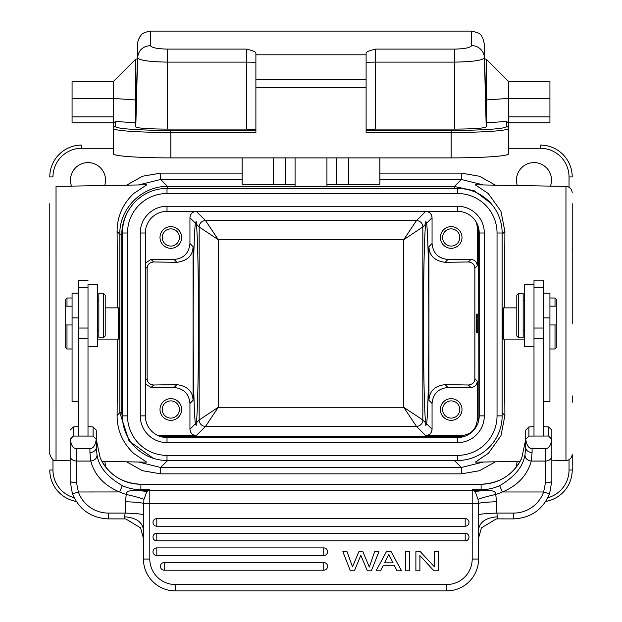 <?xml version="1.0" encoding="UTF-8"?>
<svg xmlns="http://www.w3.org/2000/svg" width="622" height="622" viewBox="0 0 622 622"><rect width="100%" height="100%" fill="white"/><g stroke="black" fill="none" stroke-linecap="round" stroke-linejoin="round"><path stroke-width="0.93" d="M242.113 157.895L242.113 184.19L273.486 184.672L273.486 157.895M295.069 184.757L273.486 184.672M326.931 157.895L326.931 186.297L295.069 186.297L295.069 157.895M348.514 157.895L348.514 184.672L326.931 184.757M348.514 184.672L379.887 184.19L379.887 157.895M138.566 184.952L160.631 179.494L167.606 186.468C142.073 185.815 119.175 208.712 119.828 234.245L117.099 231.516C117.123 216.643 122.705 203.938 133.862 193.395L146.776 184.812L56.034 186.39L56.034 460.575C53.616 461.127 51.533 458.997 49.776 454.208L49.776 203.705M101.899 461.376L146.776 462.162L133.885 453.593C122.674 442.981 117.084 430.261 117.099 415.449L117.698 339.091M117.698 307.874L117.099 231.516M119.548 308.893L119.502 338.119M117.099 415.449L119.828 412.72L129.088 440.998L153.284 458.305M164.262 460.381L167.606 460.498L160.631 467.48L138.566 462.022M483.434 462.022L461.368 467.48L454.394 460.498L456.159 460.467M502.141 414.493L502.172 412.72L504.901 415.449L500.998 435.641L488.48 453.267L475.224 462.162L520.101 461.376M551.838 460.824L565.966 460.575L565.966 186.39L475.224 184.812L488.262 193.512L500.904 211.122L504.901 231.516L504.302 307.874M504.302 339.091L504.901 415.449M502.452 308.893L502.498 338.119M502.141 412.72L502.133 232.356M490.711 203.2L474.384 190.853L454.394 186.468L461.368 179.494L483.434 184.952M495.407 185.162L479.601 176.283L461.368 173.126L461.368 179.494L379.887 179.494M242.113 179.494L160.631 179.494L160.631 173.126L142.578 176.228L126.585 185.162M49.776 395.989L49.776 397.886M70.162 460.824L56.034 460.575M126.593 461.812L142.399 470.691L160.631 473.847L461.368 473.847L479.461 470.73L495.407 461.812M105.522 466.873A17.525 17.525 0 0 0 104.667 461.423M517.333 461.423A17.525 17.525 0 0 0 516.478 466.873M565.966 460.575C569.775 460.148 571.859 458.025 572.224 454.208L572.224 470.022A31.854 31.854 0 0 1 545.751 501.425M572.224 395.841L572.224 397.544M572.224 323.487L572.224 203.705M572.224 249.142L572.224 251.008M49.776 251.125L49.776 249.414M49.776 404.541L49.776 401.983M49.776 400.607L49.752 396.128M49.752 247.509L49.776 242.549M49.776 176.943A31.854 31.854 0 0 1 81.63 145.089L81.63 148.277A28.674 28.674 0 0 0 52.963 176.943L49.776 176.943A31.854 31.854 0 0 1 81.63 145.089M540.37 148.277L540.37 145.089A31.854 31.854 0 0 1 572.224 176.943L569.037 176.943A28.674 28.674 0 0 0 540.37 148.277L508.508 148.277M104.667 185.543A17.525 17.525 0 0 0 88.005 162.606A17.525 17.525 0 0 0 71.538 186.126M550.462 186.126A17.525 17.525 0 0 0 533.995 162.606A17.525 17.525 0 0 0 517.333 185.543M49.776 470.022A31.854 31.854 0 0 0 76.249 501.425A31.854 31.854 0 0 1 49.776 470.022L52.963 470.022A28.674 28.674 0 0 0 74.135 497.701M198.488 323.487C198.418 375.198 197.726 408.289 196.428 422.758L196.163 425.425L195.347 423.839C193.971 411.111 193.232 377.663 193.147 323.487C193.232 269.31 193.971 235.862 195.347 223.135L196.163 221.541L196.428 224.208C197.726 238.677 198.418 271.767 198.488 323.487M195.347 423.839L189.943 429.242C190.324 433.106 192.447 435.237 196.311 435.61L205.54 426.389L218.275 407.278L199.164 420.013A6.368 6.368 -135 0 0 205.54 426.389L416.46 426.389L425.689 435.61C429.553 435.229 431.684 433.106 432.057 429.242L426.653 423.839L425.837 425.425L425.572 422.758L422.836 420.013L403.725 407.278L416.46 426.389A6.368 6.368 135 0 0 422.836 420.013L422.836 226.952A6.368 6.368 45 0 0 416.46 220.585L403.725 239.695L218.275 239.695L205.54 220.585A6.368 6.368 -45 0 0 199.164 226.952L218.275 239.695L218.275 407.278L403.725 407.278L403.725 239.695L422.836 226.952L425.572 224.208C424.274 238.677 423.582 271.767 423.512 323.487C423.582 375.198 424.274 408.289 425.572 422.758M426.653 423.839C428.029 411.111 428.768 377.663 428.853 323.487C428.768 269.31 428.029 235.862 426.653 223.135L432.057 217.731C431.676 213.859 429.553 211.737 425.689 211.363L416.46 220.585L205.54 220.585L196.311 211.363C192.447 211.737 190.324 213.859 189.943 217.731L195.347 223.135M425.572 224.208L425.837 221.541L426.653 223.135M189.943 429.242L189.943 403.437C189.002 393.765 183.692 388.462 174.02 387.514L151.092 387.514L145.346 383.898M189.943 403.437L193.061 400.327L193.061 246.646C192.766 255.65 187.377 260.875 176.889 262.321L153.611 261.971C149.521 262.468 147.367 264.56 147.142 268.245L147.142 378.728C147.29 382.382 149.443 384.474 153.611 385.002L176.889 384.645L174.02 387.514M193.061 246.646L189.943 243.529L189.943 217.731M189.943 243.529C189.01 253.208 183.7 258.511 174.02 259.452L151.092 259.452L145.346 263.075M166.292 211.363L196.311 211.363M170.832 226.641A10.831 10.831 0 0 0 160.002 237.472A10.831 10.831 0 0 0 170.832 248.302A10.831 10.831 0 0 0 181.663 237.472A10.831 10.831 0 0 0 170.832 226.641M458.258 211.363L425.689 211.363M193.061 400.327C192.766 391.324 187.377 386.099 176.889 384.645M196.311 435.61L157.374 435.268M170.832 398.663A10.831 10.831 0 0 0 160.002 409.501A10.831 10.831 0 0 0 170.832 420.332A10.831 10.831 0 0 0 181.663 409.501A10.831 10.831 0 0 0 170.832 398.663M432.057 217.731L432.057 243.529L428.939 246.646L428.939 400.327C429.421 391.067 434.809 385.842 445.111 384.645L468.389 385.002L470.908 387.514C474.78 387.141 476.903 385.018 477.276 381.146L477.276 419.687C476.335 429.359 471.033 434.669 461.353 435.61L462.325 436.574L160.647 436.574M432.057 429.242L432.057 403.437C432.998 393.765 438.3 388.455 447.98 387.514L470.908 387.514M425.689 435.61L461.353 435.61M451.168 398.663A10.831 10.831 0 0 0 440.337 409.501A10.831 10.831 0 0 0 451.168 420.332A10.831 10.831 0 0 0 461.998 409.501A10.831 10.831 0 0 0 451.168 398.663M478.248 226.649L478.124 422.61M464.284 436.457L462.325 436.574M428.939 246.646C429.234 255.65 434.623 260.875 445.111 262.321L468.389 261.971C472.487 262.437 474.64 264.529 474.858 268.245L474.858 378.728C474.749 382.328 472.588 384.419 468.389 385.002M474.858 268.245L477.276 265.819L477.276 227.287L476.623 222.762M477.727 332.848L477.766 314.126L476.654 314.087M477.743 332.887L476.654 332.887L476.654 314.126M477.276 265.819C476.903 261.955 474.78 259.825 470.908 259.452L447.98 259.452C438.3 258.511 432.998 253.208 432.057 243.529M451.168 226.641A10.831 10.831 0 0 0 440.337 237.472A10.831 10.831 0 0 0 451.168 248.302A10.831 10.831 0 0 0 461.998 237.472A10.831 10.831 0 0 0 451.168 226.641M451.168 228.873A8.599 8.599 0 0 0 442.569 237.472A8.599 8.599 0 0 0 451.168 246.071A8.599 8.599 0 0 0 459.767 237.472A8.599 8.599 0 0 0 451.168 228.873M457.543 442.631L457.543 437.53A21.661 21.661 0 0 0 479.204 415.869L479.204 233.009A21.661 21.661 0 0 0 457.543 211.348L167.007 211.348A21.661 21.661 0 0 0 145.346 233.009L145.346 415.869A21.661 21.661 0 0 0 167.007 437.53L457.543 437.53A21.661 21.661 0 0 0 479.204 415.869L484.297 415.869A26.762 26.762 0 0 1 457.543 442.631L167.007 442.631A26.762 26.762 0 0 1 140.245 415.869L140.245 233.009A26.762 26.762 0 0 1 167.007 206.255L457.543 206.255L457.543 211.348A21.661 21.661 0 0 1 479.204 233.009L484.297 233.009L484.297 415.869M167.007 193.512A39.505 39.505 0 0 0 127.51 233.009L127.51 415.869A39.505 39.505 0 0 0 167.007 455.374L457.543 455.374A39.505 39.505 0 0 0 497.04 415.869L497.04 233.009A39.505 39.505 0 0 0 457.543 193.512L167.007 193.512L167.007 188.412L457.535 188.412A44.597 44.597 0 0 1 502.141 233.009L502.141 415.869A44.597 44.597 0 0 1 457.543 460.467L167.007 460.467A44.597 44.597 0 0 1 122.41 415.869L122.41 233.009A44.597 44.597 0 0 1 167.007 188.412L457.535 188.412M164.69 188.474A44.597 44.597 0 0 0 133.263 203.845C125.869 212.522 122.029 222.653 121.741 234.245L119.828 234.245L119.828 412.72L121.741 412.72L123.179 424.134M451.168 400.895A8.599 8.599 0 0 0 442.569 409.501A8.599 8.599 0 0 0 451.168 418.101A8.599 8.599 0 0 0 459.767 409.501A8.599 8.599 0 0 0 451.168 400.895M170.832 400.895A8.599 8.599 0 0 0 162.233 409.501A8.599 8.599 0 0 0 170.832 418.101A8.599 8.599 0 0 0 179.431 409.501A8.599 8.599 0 0 0 170.832 400.895M170.832 228.873A8.599 8.599 0 0 0 162.233 237.472A8.599 8.599 0 0 0 170.832 246.071A8.599 8.599 0 0 0 179.431 237.472A8.599 8.599 0 0 0 170.832 228.873M502.467 308.823L503.416 307.874L503.416 339.091L502.483 338.158M533.995 284.347L533.995 436.061L543.55 436.061L543.55 280.141L533.995 280.141L533.995 284.347L524.439 284.347L524.439 346.788L533.995 346.788M525.722 439.357C526.826 445.749 528.949 448.773 532.082 448.423L545.463 448.423C548.604 448.773 550.727 445.749 551.823 439.357L548.643 436.076L551.838 439.218L551.838 430.121L548.651 426.949L548.651 436.045L528.91 436.076L525.722 439.357L528.91 436.076L528.894 426.949L533.995 426.645M543.55 426.645L548.651 426.949M551.823 439.357L551.838 455.879L551.838 439.218M528.894 426.949L525.714 430.121L525.714 447.591A6.368 4.859 0 0 0 532.082 452.451L531.25 461.05C527.052 460.303 524.96 458.196 524.984 454.736C523.125 466.601 514.689 476.903 499.676 485.65A44.597 44.426 180 0 1 481.117 489.685L481.117 484.219L140.883 484.219L140.883 489.685L149.809 489.685L140.883 490.276L147.577 490.859L149.809 489.685L149.809 490.711L472.191 490.711L472.191 489.685L475.084 491.396L478.077 499.419L478.295 503.4C481.405 502.584 487.5 502.032 496.589 501.736L496.861 513.088C487.493 513.352 481.327 513.912 478.365 514.752L478.567 537.867M525.714 439.521L521.734 458.15C513.313 474.741 499.777 483.426 481.117 484.219A44.597 44.426 0 0 0 521.726 458.165L525.714 439.521L525.714 445.375M525.714 439.218L525.714 430.121M551.838 441.729L551.838 475.356M513.609 518.88L513.609 518.904C530.963 518.017 542.967 509.573 549.623 493.565L551.838 480.899L549.63 493.549A6.368 0.521 -160.4 0 1 543.628 491.979L545.463 482.82A6.368 1.92 0 0 0 551.838 480.899L551.838 455.879A6.368 5.17 0 0 1 545.463 461.05L545.463 448.423M525.714 447.591L524.984 454.736M478.077 499.419C481.288 498.02 487.174 496.364 495.734 494.451A50.973 50.779 180 0 0 502.327 491.979L543.628 491.979A31.854 31.738 0 0 1 513.609 513.088L513.609 518.904L497.678 518.88M545.463 482.82L545.463 461.05L531.25 461.05C528.661 470.636 521.99 483.729 502.522 491.948M497.203 518.857L496.162 518.966L497.678 518.904L496.861 513.088L513.609 513.088M496.162 518.966L481.42 527.884L478.567 538.108M97.016 454.736C97.04 458.196 94.948 460.303 90.75 461.05L89.918 452.451A6.368 4.859 0 0 0 96.286 447.591L97.016 454.736C98.579 466.407 107.015 476.709 122.324 485.65A44.597 44.426 180 0 0 140.883 489.685L140.883 490.276L136.692 490.463L146.916 491.396L147.577 490.859M119.478 491.948L78.372 491.979L76.537 482.82L76.537 461.05A6.368 5.17 180 0 1 70.162 455.879L70.177 439.357C71.273 445.749 73.396 448.773 76.537 448.423L76.537 461.05L90.75 461.05C93.238 470.162 99.652 483.636 119.478 491.948L119.673 491.979A50.973 50.779 180 0 0 126.266 494.451C126.056 491.466 129.531 490.136 136.692 490.463M478.365 514.752L478.295 503.4L149.809 503.4L149.809 490.711A6.368 6.344 -0 0 0 146.916 491.396L143.923 499.419C140.712 498.02 134.826 496.364 126.266 494.451L125.411 501.736C134.5 502.032 140.595 502.584 143.705 503.4L143.923 499.419M496.589 501.736L495.734 494.451C495.928 491.45 492.453 490.12 485.308 490.463L472.191 489.685L481.117 489.685L481.117 490.276L474.423 490.859M124.804 518.857L125.838 518.966L140.572 527.884L143.433 538.325L143.433 529.516L143.433 559.046A31.854 31.854 0 0 0 175.295 590.9L446.705 590.9A31.854 31.854 0 0 0 478.567 559.046A31.854 31.854 0 0 1 446.705 590.9A31.854 31.854 0 0 0 478.567 559.046L472.191 559.046L472.191 490.711A6.368 6.344 -0 0 1 475.084 491.396L485.308 490.463M477.424 559.046L478.567 559.046L478.567 529.516C479.803 521.85 486.171 517.605 497.678 516.781M143.433 537.921L143.705 503.4L149.809 503.4L149.809 559.046L143.433 559.046A31.854 31.854 0 0 0 175.295 590.9A31.854 31.854 0 0 1 143.433 559.046M143.635 514.752C140.673 513.912 134.507 513.352 125.139 513.088L125.411 501.736M70.162 455.879L70.162 480.899L72.37 493.549A6.368 0.521 160.4 0 0 78.372 491.979A31.854 31.738 0 0 0 108.391 513.088L125.139 513.088L124.322 518.904L108.391 518.88M70.162 441.877L70.162 475.356M96.286 430.121L96.286 439.218L96.286 430.121L93.106 426.949L88.005 426.645M96.286 445.375L96.286 439.521L100.274 458.165A44.597 44.426 0 0 0 140.883 484.243L481.117 484.219M96.286 439.521L100.259 458.142C108.687 474.741 122.231 483.426 140.883 484.219M70.177 439.357L73.365 436.076L93.09 436.076L96.278 439.357L93.09 436.076L93.106 426.949M76.537 448.423L89.918 448.423C93.059 448.773 95.174 445.749 96.278 439.357M70.162 439.218L73.349 436.045L73.349 426.949L78.45 426.645M88.005 346.788L97.561 346.788L97.561 284.347L88.005 284.347L88.005 436.061L78.45 436.061L78.45 287.535L88.005 287.535M73.349 426.949L70.162 430.121M96.286 447.591L96.286 439.218M88.005 280.312L78.45 280.141L78.45 287.535M78.45 399.549L78.45 395.903M78.45 293.187L72.074 293.187L72.074 401.501L78.45 401.501M97.561 339.091L118.584 339.091L118.584 307.874L105.204 307.874M72.074 306.172L65.707 306.172L65.707 347.698L66.982 348.973L72.074 348.973M65.707 312.742L65.707 299.275L66.982 298L66.982 306.172M66.982 324.964L66.982 348.973M98.836 293.265L98.836 337.87L103.299 337.87L103.299 293.265L98.836 293.265M103.299 337.87L105.204 335.958L105.204 295.178L103.299 293.265M323.743 570.195L164.216 570.195A3.825 3.825 0 0 1 160.398 566.37A3.825 3.825 0 0 1 164.216 562.545L323.743 562.545A3.825 3.825 0 0 1 327.569 566.37A3.825 3.825 0 0 1 323.743 570.195L323.743 562.545M156.814 547.896L323.743 547.896A3.825 3.825 0 0 1 327.569 551.714A3.825 3.825 0 0 1 323.743 555.539L156.814 555.539A3.825 3.825 0 0 1 152.989 551.714A3.825 3.825 0 0 1 156.814 547.896L156.814 555.539M156.814 533.241L465.186 533.241A3.825 3.825 0 0 1 469.011 537.066A3.825 3.825 0 0 1 465.186 540.883L156.814 540.883A3.825 3.825 0 0 1 152.989 537.066A3.825 3.825 0 0 1 156.814 533.241L156.814 540.883M156.814 518.585L465.186 518.585A3.825 3.825 0 0 1 469.011 522.41A3.825 3.825 0 0 1 465.186 526.228L156.814 526.228A3.825 3.825 0 0 1 152.989 522.41A3.825 3.825 0 0 1 156.814 518.585L156.814 526.228M376.061 570.802L380.547 570.802L383.339 565.274L394.231 565.274L397.023 570.802L401.517 570.802L391.145 551.691L386.425 551.691L376.061 570.802M388.797 554.544L384.536 562.84L393.034 562.84L388.797 554.544M405.388 551.691L405.388 570.802L409.416 570.802L409.416 551.691L405.388 551.691M415.885 551.691L415.885 570.802L419.912 570.802L419.912 555.586L433.923 570.802L438.378 570.802L438.378 551.691L434.35 551.691L434.35 566.743L420.34 551.691L415.885 551.691M350.373 570.802L342.854 551.691L347.037 551.691L352.526 566.875L358.871 551.691L362.898 551.691L369.312 567.031L374.669 551.691L378.907 551.691L371.396 570.802L367.369 570.802L360.814 555.298L354.4 570.802L350.373 570.802M523.164 337.87L523.164 293.265L518.701 293.265L518.701 337.87L523.164 337.87M518.701 293.265L516.796 295.178L516.796 335.958L518.701 337.87M543.55 401.501L549.926 401.501L549.926 293.187L543.55 293.187M555.018 324.964L555.018 348.973L556.293 347.698L556.293 299.275L555.018 298L549.926 298M555.018 306.172L555.018 298M167.645 129.096A31.854 2.224 0 0 1 135.79 126.865L135.79 99.986L113.492 98.424L113.492 81.389L135.79 59.082L135.79 99.986L136.389 99.994L135.79 122.861L115.404 121.438L115.404 126.554A55.428 3.872 180 0 0 170.832 130.426L255.891 130.426L255.891 62.542A9.555 0.42 0 0 0 246.335 62.122L167.645 62.122L167.645 129.096L246.335 129.096L255.891 129.765M136.389 99.994L137.384 59.798L136.389 94.653M255.891 54.806L255.891 53.127C256.147 51.991 252.96 50.646 246.328 49.099L167.645 49.099C157.382 48.874 151.62 47.715 150.369 45.608L150.454 31.1L471.562 31.1L471.655 45.6C470.349 47.723 464.58 48.889 454.355 49.099L375.672 49.099C369.04 50.646 365.853 51.991 366.109 53.127L366.109 54.806L255.891 54.806L255.891 132.47L170.832 132.47A57.341 4.004 180 0 1 113.492 128.466L113.492 123.21L115.404 121.438M471.562 31.17L471.562 31.1C482.851 33.464 480.892 36.2 482.625 37.507L484.375 43.952L484.779 59.082L484.398 44.434A814.346 1.485 -91.5 0 0 484.398 57.784L486.21 126.865L486.21 122.861L506.596 121.438L508.508 123.21L508.508 153.883A57.341 4.004 0 0 1 451.168 157.895L451.168 132.47L366.109 132.47L366.109 87.407L255.891 87.407M115.404 126.554A1.913 1.905 0 0 0 113.492 128.466L113.492 153.883A57.341 4.004 0 0 0 170.832 157.895L451.168 157.895M255.891 79.779L366.109 79.779L366.109 87.407M366.109 79.779L366.109 54.806M366.109 129.765L375.665 129.096L454.355 129.096A31.854 2.224 0 0 0 486.21 126.865M549.926 122.783L508.508 122.783L549.926 122.767L549.926 98.424L508.508 98.424L485.611 99.986L486.21 122.861L486.21 59.082L508.508 81.389L508.508 123.21M485.611 99.986L484.616 59.805L485.611 94.653M454.355 129.096L454.355 62.122C472.619 61.811 482.633 60.365 484.398 57.784A12.743 12.518 -0.9 0 0 471.655 45.6M549.926 98.424L549.926 81.389L508.508 81.389M113.492 81.389L72.074 81.389L72.074 122.783L113.492 122.783L113.492 141.202M72.074 116.858L113.492 116.858L113.492 123.21M113.492 116.858L113.492 98.424L72.074 98.424M72.074 122.783L113.492 122.767M150.462 31.1C140.183 33.028 141.886 35.182 140.004 36.519C138.247 39.886 137.454 42.358 137.625 43.952A12.743 12.728 3.7 0 0 137.625 43.983A12.743 12.728 3.7 0 0 137.602 44.434A814.346 1.485 91.5 0 1 137.602 57.784C139.359 60.365 149.373 61.811 167.645 62.122L167.645 49.099M167.606 188.412L167.606 186.468L454.394 186.468L454.394 188.412M160.631 473.847L160.631 467.48L461.368 467.48L461.368 473.847M454.394 460.467L167.606 460.467M502.141 234.245L504.901 231.516M160.631 173.126L242.113 173.126M379.887 173.126L461.368 173.126M569.037 459.728L569.037 470.053A28.674 28.674 0 0 1 547.865 497.701M52.963 459.728L52.963 470.022M569.037 470.022L572.224 470.022M540.37 145.089A31.854 31.854 0 0 1 572.224 176.943M113.492 148.277L81.63 148.277M569.037 187.245L569.037 176.943M196.428 224.208L199.164 226.952L199.164 420.013L196.428 422.758M145.346 266.449L147.142 268.245M147.142 378.728L145.346 380.524M151.092 387.514L153.611 385.002M153.611 261.971L151.092 259.452M174.02 259.452L176.889 262.321M428.939 400.327L432.057 403.437M159.916 436.341L160.647 435.61M478.248 420.651L477.276 419.687M477.276 227.287L478.194 226.486M477.276 381.146L474.858 378.728M470.908 259.452L468.389 261.971M447.98 387.514L445.111 384.645M445.111 262.321L447.98 259.452M140.245 415.869L145.346 415.869A21.661 21.661 0 0 0 167.007 437.53L167.007 442.631M167.007 206.255L167.007 211.348A21.661 21.661 0 0 0 145.346 233.009L140.245 233.009M484.297 233.009A26.762 26.762 0 0 0 457.543 206.255M457.543 193.512L457.543 188.412M127.51 233.009L122.41 233.009M122.41 415.869L127.51 415.869M167.007 455.374L167.007 460.467M457.543 460.467L457.543 455.374M497.04 415.869L502.141 415.869M502.141 233.009L497.04 233.009M121.741 234.245L121.741 412.72M532.082 448.423L532.082 452.451M502.327 491.979L499.676 485.65M122.324 485.65L119.673 491.979M108.391 513.088L108.391 518.904C91.037 518.017 79.033 509.573 72.377 493.565L70.162 480.899A6.368 1.92 0 0 0 76.537 482.82M124.322 518.88L125.838 518.966M143.433 529.516C142.197 521.85 135.829 517.605 124.322 516.781M89.918 452.451L89.918 448.423M88.005 328.043L78.45 328.043M88.005 338.671L78.45 338.671M78.45 317.873L72.074 317.873M472.191 559.046A25.486 25.486 0 0 1 446.705 584.532L175.295 584.532A25.486 25.486 0 0 1 149.809 559.046M446.705 590.9L446.705 584.532M175.295 584.532L175.295 590.9M164.216 562.545L164.216 570.195M323.743 555.539L323.743 547.896M465.186 540.883L465.186 533.241M465.186 526.228L465.186 518.585M533.995 328.043L543.55 328.043M533.995 338.671L543.55 338.671M543.55 317.873L549.926 317.873M285.514 157.895L285.514 184.757M137.602 44.434L137.221 59.082L137.602 44.434M135.79 126.865L137.602 57.784C138.411 50.398 142.663 46.339 150.369 45.608M170.832 130.426L170.832 157.895M506.596 121.438L506.596 126.554A1.913 1.905 0 0 1 508.508 128.466A57.341 4.004 180 0 1 451.168 132.47L451.168 130.426L366.109 130.426M506.596 126.554A55.428 3.872 180 0 1 451.168 130.426M454.355 49.099L454.355 62.122L375.672 62.122L375.665 129.096M375.672 49.099L375.672 62.122A9.555 0.42 0 0 0 366.109 62.542M508.508 116.858L549.926 116.858M246.335 129.096L246.335 62.122M246.328 62.122L246.328 49.099M167.645 61.562L167.645 62.122M336.486 184.757L336.486 157.895M572.248 399.285L572.256 402.247M49.752 250.207L49.776 246.444M49.744 242.953L49.752 242.401M572.232 244.532L572.232 247.937M49.768 402.442L49.768 399.036M572.256 396.696L572.224 400.521M565.966 186.39C569.775 186.825 571.859 188.948 572.224 192.766M572.256 250.775L572.224 246.444M524.439 339.091L503.416 339.091M516.796 307.874L503.416 307.874M548.635 426.917L549.599 427.897M528.91 426.917L527.961 427.874M551.838 439.233L551.838 460.793M478.567 537.921L478.567 529.516M73.365 426.917L72.401 427.897M93.09 426.917L94.031 427.874M119.517 338.158L118.584 339.091M119.533 308.823L118.584 307.874M65.707 324.964L72.074 324.964M66.982 298L72.074 298M97.561 300.278L98.836 300.278M97.561 330.857L98.836 330.857M543.55 287.535L533.995 287.535M524.439 330.857L523.164 330.857M524.439 300.278L523.164 300.278M556.293 324.964L549.926 324.964M556.293 306.172L549.926 306.172M555.018 348.973L549.926 348.973M484.608 59.082L486.21 59.082M135.79 59.082L137.392 59.082"/></g></svg>
